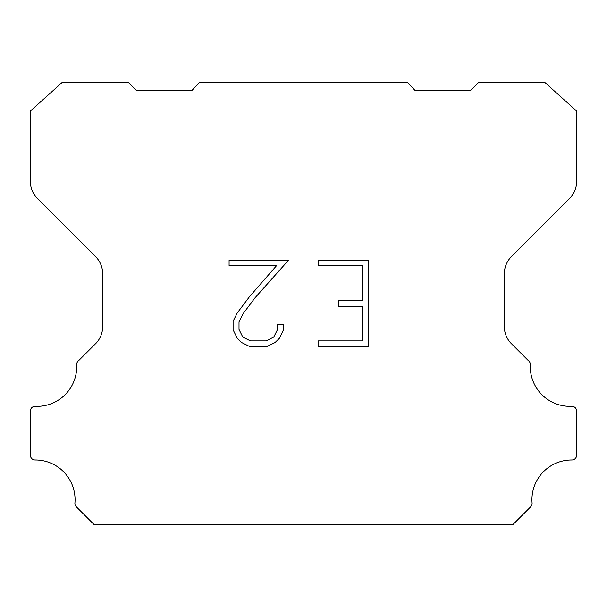<?xml version="1.0" encoding="UTF-8"?>
<svg xmlns="http://www.w3.org/2000/svg" width="607" height="607" viewBox="0 0 607 607"><rect width="100%" height="100%" fill="white"/><g stroke="black" fill="none" stroke-linecap="round" stroke-linejoin="round"><path stroke-width="0.91" d="M362.576 340.899L362.576 306.254L338.334 306.254L338.334 300.48L362.576 300.48L362.576 265.836L318.091 265.836L318.091 260.062L368.35 260.062L368.35 346.673L318.091 346.673L318.091 340.899L362.576 340.899M283.446 324.707L283.446 329.905L279.326 338.357L275.047 342.56L266.587 346.673L249.955 346.673L241.556 342.492L237.269 338.266L233.096 329.813L233.096 321.24L237.269 312.954L249.5 296.664L276.397 265.836L229.089 265.836L229.089 260.062L288.636 260.062L254.917 297.938L242.906 313.948L239.014 321.847L239.014 329.449L242.792 337.067L250.463 340.899L266.139 340.899L273.749 337.052L277.581 329.449L277.581 324.707L283.446 324.707M199.377 82.567L407.623 82.567L414.885 90.276L470.751 90.276L478.468 82.567L544.995 82.567L576.65 111.043L576.65 181.394A24.098 24.098 0 0 1 569.594 198.436L511.405 256.624A24.098 24.098 0 0 0 504.349 273.666L504.349 326.005A24.098 24.098 0 0 0 510.775 343.046L528.265 360.528A4.818 4.818 0 0 1 530.336 364.731A39.69 39.69 0 0 0 571.635 406.311A4.818 4.818 0 0 1 576.65 411.432L576.65 455.167A4.818 4.818 0 0 1 571.809 459.985A39.69 39.69 0 0 0 532.081 503.006A4.818 4.818 0 0 1 530.685 506.822L513.059 524.433L93.941 524.433L76.315 506.822A4.818 4.818 0 0 1 74.919 503.006A39.69 39.69 0 0 0 35.191 459.985A4.818 4.818 0 0 1 30.35 455.167L30.35 411.432A4.818 4.818 0 0 1 35.365 406.311A39.69 39.69 0 0 0 76.664 364.731A4.818 4.818 0 0 1 78.735 360.528L96.225 343.046A24.098 24.098 0 0 0 102.651 326.005L102.651 273.666A24.098 24.098 0 0 0 95.595 256.624L37.406 198.436A24.098 24.098 0 0 1 30.35 181.394L30.35 111.043L62.005 82.567L128.532 82.567L136.249 90.276L192.115 90.276L199.377 82.567"/></g></svg>
